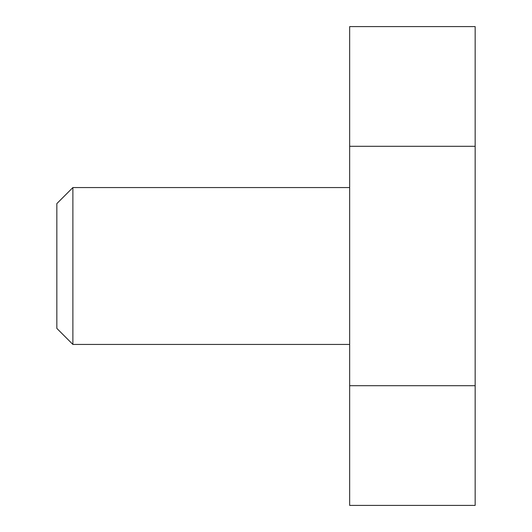 <?xml version="1.0" encoding="UTF-8"?>
<svg xmlns="http://www.w3.org/2000/svg" width="532" height="532" viewBox="0 0 532 532"><rect width="100%" height="100%" fill="white"/><g stroke="black" fill="none" stroke-linecap="round" stroke-linejoin="round"><path stroke-width="0.8" d="M72.884 187.563L56.844 203.603L56.844 328.397L72.884 344.437L72.884 187.563L349.664 187.563M349.664 146.3L349.664 385.7L475.156 385.7L475.156 26.6L349.664 26.6L349.664 146.3L475.156 146.3M349.664 385.7L349.664 505.4L475.156 505.4L475.156 385.7M72.884 344.437L349.664 344.437"/></g></svg>
